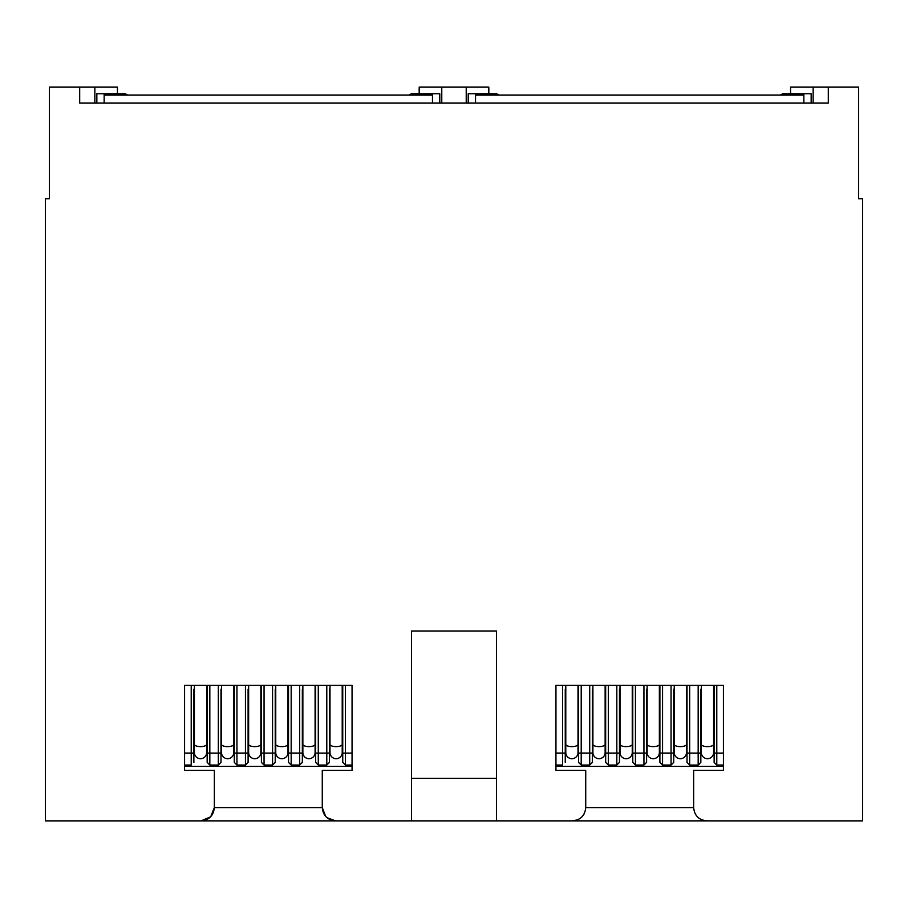 <?xml version="1.0" encoding="UTF-8"?>
<svg xmlns="http://www.w3.org/2000/svg" width="908" height="908" viewBox="0 0 908 908"><rect width="100%" height="100%" fill="white"/><g stroke="black" fill="none" stroke-linecap="round" stroke-linejoin="round"><path stroke-width="1.36" d="M488.822 93.785L488.822 87.134L419.178 87.134L419.178 93.785M693.78 809.334L693.655 807.575C694.438 815.634 698.865 820.072 706.946 820.866L862.6 820.866L862.6 198.795L858.616 198.795L858.616 87.134L790.562 87.134L790.562 93.785M95.374 820.866L811.298 820.866M325.677 816.44L322.272 807.575C323.066 815.634 327.504 820.072 335.563 820.866L411.46 820.866L411.46 631.003L496.54 631.003L496.54 820.866L572.437 820.866L577.522 819.856M94.852 103.092L94.852 87.134L49.384 87.134L49.384 198.795L45.4 198.795L45.4 820.866L201.054 820.866L210.565 816.86M94.852 87.134L117.438 87.134L117.438 93.785M466.224 103.092L466.224 87.134M813.148 87.134L813.148 103.092M702.338 820.038L699.285 818.437M697.412 816.825L696.288 815.509M580.314 818.267L581.835 816.973M583.152 815.429L583.946 814.215M572.437 820.866C580.496 820.083 584.934 815.656 585.728 807.575L693.655 807.575L693.655 770.347L723.426 770.347L723.426 685.279L555.946 685.279L555.946 770.347L585.728 770.347L585.728 807.575M210.792 816.61L214.345 807.575L322.272 807.575L322.272 770.347L352.054 770.347L352.054 685.279L184.574 685.279L184.574 770.347L214.345 770.347L214.345 807.575C213.55 815.634 209.112 820.072 201.054 820.866M828.312 87.134L828.312 103.092L79.688 103.092L79.688 87.134M411.46 778.326L496.54 778.326M335.563 820.866L326.891 817.643M441.776 87.134L441.776 103.092M555.946 766.363L723.426 766.363M184.574 766.363L352.054 766.363M439.778 103.092L439.778 93.785L412.527 93.785A5.312 5.312 0 0 0 409.009 95.113M432.469 103.092L432.469 93.785M432.469 95.113L104.148 95.113L104.148 103.092M352.054 765.035L345.403 765.035L345.403 685.279M326.789 685.279L326.789 765.035L318.288 765.035L318.288 685.279M299.674 685.279L299.674 765.035L291.173 765.035L291.173 685.279M272.559 685.279L272.559 765.035L264.058 765.035L272.559 765.035L275.226 762.38L275.226 753.072L275.226 762.38L272.559 765.035M262.412 763.401L264.058 765.035L264.058 685.279M245.444 685.279L245.444 765.035L236.943 765.035L236.943 685.279M218.329 685.279L218.329 765.035L209.827 765.035L218.329 765.035L220.984 762.38L220.984 753.072L220.984 762.38L218.329 765.035M208.159 763.378L209.827 765.035L209.827 685.279M191.213 685.279L191.213 765.035L184.574 765.035M127.608 95.113A5.312 5.312 0 0 0 124.09 93.785L104.148 93.785L104.148 95.113M193.869 689.138L193.869 762.38L193.869 753.072L184.574 753.072M220.984 689.138L220.984 753.072L207.16 753.084L207.16 685.279M248.1 689.138L248.1 753.072L234.275 753.072L234.287 685.279M275.226 689.138L275.226 753.072L261.402 753.084L261.402 685.279M302.341 689.138L302.341 753.072L288.517 753.072L288.517 685.279M329.456 689.138L329.456 753.072L315.632 753.084L315.632 685.279M352.054 753.072L342.747 753.084L342.747 685.279M104.148 93.785L96.838 93.785L96.838 103.092M342.747 753.072L342.747 762.38L345.403 765.035M329.456 762.38L329.456 753.072L329.456 762.38L326.789 765.035L328.923 762.913M315.632 753.072L315.632 762.38L318.288 765.035M302.341 762.38L302.341 753.072L302.341 762.38L299.674 765.035L301.808 762.913M288.517 753.072L288.517 762.38L291.173 765.035M261.402 753.072L261.402 762.38L264.058 765.035L261.402 762.38M248.1 762.38L248.1 753.072L248.1 762.38L245.444 765.035L248.1 762.38M234.275 753.072L234.275 762.38L235.024 763.117M207.16 753.072L207.16 762.38L209.827 765.035L207.16 762.38M236.943 765.035L234.275 762.38L236.943 765.035M207.16 746.467L206.638 752.584A6.118 6.118 0 0 1 200.52 758.702A6.118 6.118 0 0 1 194.403 752.584L194.403 744.412A6.118 2.213 0 0 0 200.52 746.614A6.118 2.213 0 0 0 206.638 744.412L206.638 685.279M234.275 746.467L233.753 752.584A6.118 6.118 0 0 1 227.636 758.702A6.118 6.118 0 0 1 221.518 752.584L221.518 744.412A6.118 2.213 0 0 0 227.636 746.614A6.118 2.213 0 0 0 233.753 744.412L233.753 685.279M261.391 746.467L260.868 752.584A6.118 6.118 0 0 1 254.751 758.702A6.118 6.118 0 0 1 248.633 752.584L248.633 744.412A6.118 2.213 0 0 0 254.751 746.614A6.118 2.213 0 0 0 260.868 744.412L260.868 685.279M288.506 746.467L287.984 752.584A6.118 6.118 0 0 1 281.866 758.702A6.118 6.118 0 0 1 275.748 752.584L275.748 744.412A6.118 2.213 0 0 0 281.866 746.614A6.118 2.213 0 0 0 287.984 744.412L287.984 685.279M315.621 746.467L315.099 752.584A6.118 6.118 0 0 1 308.981 758.702A6.118 6.118 0 0 1 302.863 752.584L302.863 744.412A6.118 2.213 0 0 0 308.981 746.614A6.118 2.213 0 0 0 315.099 744.412L315.099 685.279M342.747 746.467L342.214 752.584A6.118 6.118 0 0 1 336.096 758.702A6.118 6.118 0 0 1 329.99 752.584L329.99 744.412A6.118 2.213 0 0 0 336.096 746.614A6.118 2.213 0 0 0 342.214 744.412L342.214 685.279M578.544 746.467L578.01 752.584A6.118 6.118 0 0 1 571.904 758.702A6.118 6.118 0 0 1 565.786 752.584L565.786 744.412A6.118 2.213 0 0 0 571.904 746.614A6.118 2.213 0 0 0 578.01 744.412L578.01 685.279M605.659 746.467L605.137 752.584A6.118 6.118 0 0 1 599.019 758.702A6.118 6.118 0 0 1 592.901 752.584L592.901 744.412A6.118 2.213 0 0 0 599.019 746.614A6.118 2.213 0 0 0 605.137 744.412L605.137 685.279M632.774 746.467L632.252 752.584A6.118 6.118 0 0 1 626.134 758.702A6.118 6.118 0 0 1 620.016 752.584L620.016 744.412A6.118 2.213 0 0 0 626.134 746.614A6.118 2.213 0 0 0 632.252 744.412L632.252 685.279M659.889 746.467L659.367 752.584A6.118 6.118 0 0 1 653.249 758.702A6.118 6.118 0 0 1 647.132 752.584L647.132 744.412A6.118 2.213 0 0 0 653.249 746.614A6.118 2.213 0 0 0 659.367 744.412L659.367 685.279M687.004 746.467L686.482 752.584A6.118 6.118 0 0 1 680.364 758.702A6.118 6.118 0 0 1 674.247 752.584L674.247 744.412A6.118 2.213 0 0 0 680.364 746.614A6.118 2.213 0 0 0 686.482 744.412L686.482 685.279M714.119 746.467L713.597 752.584A6.118 6.118 0 0 1 707.48 758.702A6.118 6.118 0 0 1 701.362 752.584L701.362 744.412A6.118 2.213 0 0 0 707.48 746.614A6.118 2.213 0 0 0 713.597 744.412L713.597 685.279M811.162 103.092L811.162 93.785L783.91 93.785A5.312 5.312 0 0 0 780.392 95.113M803.852 103.092L803.852 93.785M803.852 95.113L475.531 95.113L475.531 103.092M723.426 765.035L716.787 765.035L716.787 685.279M698.173 685.279L698.173 765.035L689.671 765.035L689.671 685.279M671.057 685.279L671.057 765.035L662.556 765.035L662.556 685.279M643.942 685.279L643.942 765.035L635.441 765.035L643.942 765.035L646.598 762.38L646.598 753.072L646.598 762.38L643.942 765.035M633.795 763.401L635.441 765.035L635.441 685.279M616.827 685.279L616.827 765.035L608.326 765.035L608.326 685.279M589.712 685.279L589.712 765.035L581.211 765.035L589.712 765.035L592.368 762.38L592.368 753.072L592.368 762.38L589.712 765.035M592.368 689.138L592.368 753.072L581.211 753.072L581.211 685.279M562.597 685.279L562.597 765.035L555.946 765.035M498.991 95.113A5.312 5.312 0 0 0 495.473 93.785L475.531 93.785L475.531 95.113M565.253 689.138L565.253 762.38L565.253 753.072L555.946 753.072M581.211 753.072L578.544 753.084L578.544 685.279M578.544 753.072L578.544 762.38L581.199 765.035L581.199 753.072M619.483 689.138L619.483 753.072L605.659 753.072L605.659 685.279M646.598 689.138L646.598 753.072L632.774 753.084L632.774 685.279M673.713 689.138L673.713 753.072L659.9 753.072L659.9 685.279M700.84 689.138L700.84 753.072L687.015 753.084L687.015 685.279M723.426 753.072L714.131 753.084L714.131 685.279M475.531 93.785L468.222 93.785L468.222 103.092M714.131 753.072L714.131 762.38L716.787 765.035M700.84 762.38L700.84 753.072L700.84 762.38L698.173 765.035L700.306 762.913M687.015 753.072L687.015 762.38L689.671 765.035M673.725 762.38L673.725 753.072L673.725 762.38L671.057 765.035L673.191 762.913M659.9 753.072L659.9 762.38L662.556 765.035M632.774 753.072L632.774 762.38L635.441 765.035L632.774 762.38M619.483 762.38L619.483 753.072L619.483 762.38L616.827 765.035L619.483 762.38M605.659 753.072L605.659 762.38L606.408 763.117M579.542 763.378L578.544 762.38M608.326 765.035L605.659 762.38L608.326 765.035M194.403 744.412L194.403 685.279M206.638 744.412L206.638 752.584M221.518 744.412L221.518 685.279M233.753 744.412L233.753 752.584M248.633 744.412L248.633 685.279M260.868 744.412L260.868 752.584M275.748 744.412L275.748 685.279M287.984 744.412L287.984 752.584M302.863 744.412L302.863 685.279M315.099 744.412L315.099 752.584M329.99 744.412L329.99 685.279M342.214 744.412L342.214 752.584M565.786 744.412L565.786 685.279M578.01 744.412L578.01 752.584M592.901 744.412L592.901 685.279M605.137 744.412L605.137 752.584M620.016 744.412L620.016 685.279M632.252 744.412L632.252 752.584M647.132 744.412L647.132 685.279M659.367 744.412L659.367 752.584M674.247 744.412L674.247 685.279M686.482 744.412L686.482 752.584M701.362 744.412L701.362 685.279M713.597 744.412L713.597 752.584"/></g></svg>

